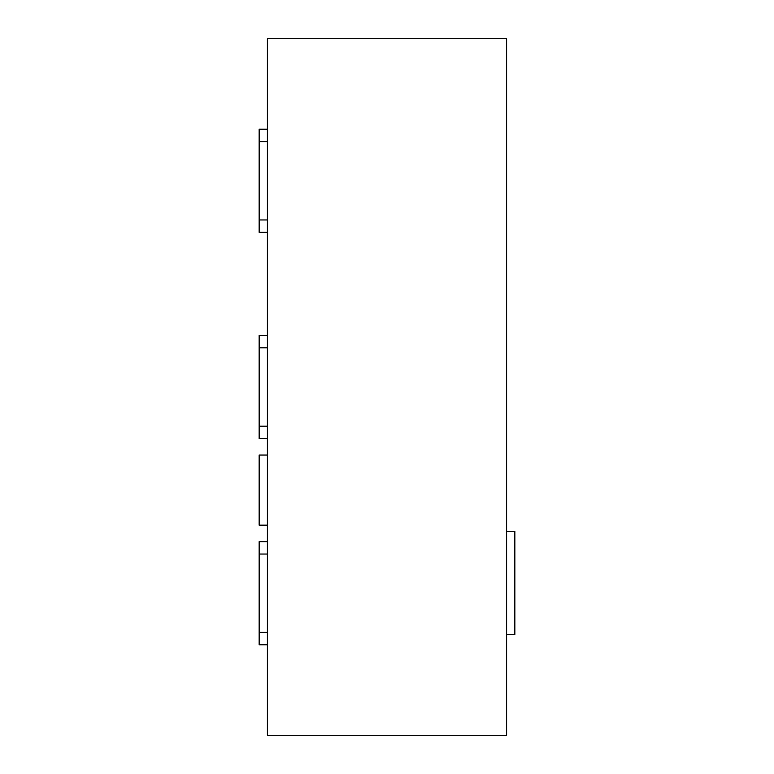 <?xml version="1.0" encoding="UTF-8"?>
<svg xmlns="http://www.w3.org/2000/svg" width="774" height="774" viewBox="0 0 774 774"><rect width="100%" height="100%" fill="white"/><g stroke="black" fill="none" stroke-linecap="round" stroke-linejoin="round"><path stroke-width="1.16" d="M506.602 634.457L514.855 634.457L514.855 531.351L506.602 531.351M267.398 455.054L259.145 455.054L259.145 525.169L267.398 525.169M267.398 735.3L267.398 38.7L506.602 38.7L506.602 735.3L267.398 735.3M267.398 541.665L259.145 541.665L259.145 644.771L267.398 644.771M267.398 335.442L259.145 335.442L259.145 438.558L267.398 438.558M267.398 232.335L259.145 232.335L267.398 232.335L259.145 232.335L259.145 129.229L267.398 129.229M267.398 554.039L259.145 554.039M267.398 632.397L259.145 632.397M267.398 347.816L259.145 347.816M267.398 426.184L259.145 426.184M267.398 219.961L259.145 219.961M267.398 141.603L259.145 141.603"/></g></svg>
